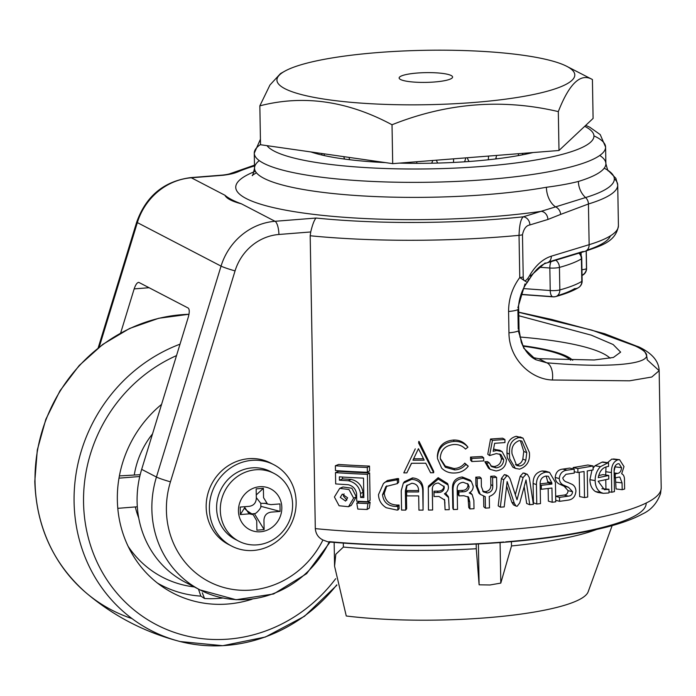 <?xml version="1.0" encoding="UTF-8"?>
<svg xmlns="http://www.w3.org/2000/svg" width="696" height="696" viewBox="0 0 696 696"><rect width="100%" height="100%" fill="white"/><g stroke="black" fill="none" stroke-linecap="round" stroke-linejoin="round"><path stroke-width="1.04" d="M346.913 500.05L343.406 496.048L344.059 493.847M347.608 497.823L342.293 494.099L340.292 497.379L345.625 501.094L347.608 497.823M334.411 496.988L339.1 505.766L348.522 506.705L353.638 498.153L348.983 489.523L339.7 488.366L334.411 496.988M349.827 505.94L351.254 505.418L356.317 496.805L351.854 488.218L342.937 486.991L341.431 487.826M525.811 460.317L526.776 452.661L521.878 441.073L519.181 440.629C513.526 442.917 511.16 447.363 512.073 453.966L516.667 465.502L519.625 466.05C522.792 465.467 524.854 463.562 525.811 460.317L522.827 459.082L523.757 451.434L526.776 452.661M509.394 454.192L509.559 449.468C509.924 443.004 513.082 439.037 519.042 437.558L523.044 438.158L529.378 452.426C530.265 460.952 527.002 466.52 519.59 469.139L515.362 468.399L509.724 458.829L509.394 454.192L506.94 452.905L507.097 448.189C507.445 441.725 510.499 437.767 516.258 436.305L521.452 437.671M500.328 507.184L503.678 479.779L506.792 475.847L508.228 476.125L510.02 478.639L517.006 499.78L523.096 477.526L526.159 474.193L527.394 474.35L529.282 477.595L533.388 504.365A232.986 42.569 179 0 1 529.752 504.722L526.019 479.962L519.747 502.903L517.119 506.279L516.067 506.096L514.335 503.373L507.14 481.571L504.191 506.905A232.986 42.569 179 0 1 500.328 507.184L498.205 505.879L501.425 478.483L504.435 474.559L506.871 475.847M241.425 203.824C232.003 201.37 226.505 198.517 224.921 195.245A210.07 38.384 -1 0 0 241.425 203.824L275.024 221.293L316.088 218.039C314.314 219.832 312.521 224.469 310.72 231.959L278.913 234.474A49.651 46.258 117.5 0 0 235.057 270.901L170.45 481.823A87.844 81.841 117.5 0 0 217.03 585.266A87.844 81.841 117.5 0 0 322.935 539.992C318.324 537.695 315.784 533.902 315.305 528.612A225.347 41.177 -1 0 0 508.515 529.552A225.347 41.177 -1 0 0 661.2 487.861L660.582 493.473C657.102 503.243 651.004 510.116 642.295 514.074C632.064 519.642 618.292 524.436 600.979 528.464C574.687 534.615 542.628 539.2 504.8 542.219C443.343 546.847 384.418 546.743 328.042 541.897L329.634 541.688A210.07 38.384 179 0 0 503.861 542.01M322.935 539.992L328.042 541.888M518.303 330.887L523.749 348.183L536.059 359.788L546.691 362.79C625.669 369.724 668.917 361.468 635.083 345.921L591.913 330.13L518.737 312.313M259.269 160.619A175.688 32.103 -1 0 0 254.527 168.214A175.688 32.103 -1 0 0 486.817 194.584A175.688 32.103 -1 0 0 546.395 187.268A19.096 12.371 -100.1 0 0 555.582 206.877L585.571 197.551A183.874 33.599 -1 0 0 607.504 170.059A183.874 33.599 -1 0 0 604.215 168.197M316.088 218.039A210.07 38.384 -1 0 0 523.331 216.795L555.582 206.877A7.639 6.177 65.1 0 1 560.645 214.403L547.883 219.475L529.9 224.939C526.237 225.513 523.766 228.784 522.478 234.743L523.218 276.947C523.444 285.195 528.394 278.095 530.169 274.572A7.639 4.324 31.1 0 1 530.265 277.878L530.265 277.878A7.639 4.324 31.1 0 1 528.716 279.07L527.255 282.489L519.764 277.539L519.033 235.344C519.399 224.973 520.834 218.788 523.331 216.795A7.639 6.325 73.1 0 1 529.9 224.939M533.005 152.554A133.397 24.377 179 0 1 472.723 161.22A133.397 24.377 179 0 1 399.426 163.116M532.292 357.422L538.843 358.71L594.167 359.989L613.376 357.466L620.632 352.132L613.141 344.52L591.322 335.168L518.798 315.74M635.083 345.921A15.277 14.233 -62.5 0 1 639.755 347.348A15.277 14.233 -62.5 0 1 647.167 359.754L659.155 370.698L651.778 377.023L629.567 380.808L552.389 380.007C530.709 379.329 508.967 358.779 508.959 332.81L508.585 311.477C508.576 299.019 512.299 287.709 519.764 277.539A7.639 1.392 179 0 0 523.218 276.947M514.109 467.66L512.839 467.199L507.262 457.55L506.94 452.905M515.336 494.717L520.208 476.282L523.166 472.958L525.236 473.811M529.752 504.722L526.663 503.504L524.192 486.652M515.275 505.409L513.457 504.852L511.743 502.103L506.627 486.043M552.189 502.26L551.937 488.035A232.986 42.569 179 0 1 541.357 489.262L541.288 485.312A232.986 42.569 179 0 0 551.867 484.077L551.85 482.954L548.335 476.247L545.908 476.081C541.88 476.978 539.966 479.718 540.157 484.312L540.496 503.617A232.986 42.569 179 0 1 536.764 504.017L536.433 484.633C536.425 477.673 539.557 473.506 545.838 472.123L549.553 472.393L555.425 482.432L555.765 501.816A232.986 42.569 179 0 1 552.189 502.26L548.361 501.12L548.143 488.488M551.867 484.077L548.039 482.937A225.347 41.177 179 0 1 540.157 483.868M548.039 482.937L546.195 476.055M536.764 504.017L533.449 502.817L533.11 483.433C533.101 476.473 536.129 472.314 542.201 470.957L545.716 471.209L547.491 472.053M568.362 496.144C570.894 495.952 572.303 494.473 572.591 491.715L568.51 487.313L564.065 485.356C561.176 484.268 559.575 481.997 559.262 478.561C559.828 473.489 562.429 470.696 567.083 470.183A232.986 42.569 179 0 0 574.209 469.13L574.27 473.08A232.986 42.569 179 0 1 565.996 474.298L562.751 477.926C563.386 480.249 564.926 481.684 567.37 482.258L571.19 483.938C574.087 485.068 575.67 487.418 575.923 490.976C575.47 496.57 572.747 499.641 567.753 500.198A232.986 42.569 179 0 1 559.549 501.32L559.48 497.37A232.986 42.569 179 0 0 568.362 496.144L563.995 495.073A225.347 41.177 179 0 1 555.669 496.222M563.995 495.073C566.457 494.891 567.823 493.421 568.084 490.663L564.143 486.243L559.845 484.268C557.044 483.163 555.495 480.892 555.19 477.447C555.73 472.375 558.253 469.591 562.751 469.104A225.347 41.177 179 0 0 569.641 468.086L574.209 469.13M584.518 497.588L584.066 471.505A232.986 42.569 179 0 1 577.915 472.514L577.845 468.565A232.986 42.569 179 0 0 593.053 465.946L593.122 469.896A232.986 42.569 179 0 1 587.233 470.957L587.694 497.04A232.986 42.569 179 0 1 584.518 497.588L579.629 496.596L579.211 472.306M573.182 468.895L573.156 467.538A225.347 41.177 179 0 0 587.868 465.006L593.053 465.946M608.722 475.464L608.783 479.022A232.986 42.569 179 0 1 598.151 481.232L604.406 489.697L608.965 489.253L609.026 492.855A232.986 42.569 179 0 1 608.208 493.029L603.302 493.316L600.892 492.463C597.246 490.175 595.332 486.217 595.141 480.605C595.132 474.985 596.907 470.331 600.439 466.642L607.686 462.997A232.986 42.569 179 0 0 608.504 462.814L608.565 466.416L607.625 466.581C602.71 467.338 599.587 471.027 598.247 477.647A232.986 42.569 179 0 0 608.722 475.464L603.032 474.628A225.347 41.177 179 0 1 598.638 475.577M601.909 488.749L608.965 489.253M595.463 491.567L600.892 492.463L597.899 492.455L595.463 491.567C591.939 489.253 590.086 485.295 589.895 479.675L591.965 470.113M593.096 468.173L595.01 465.755L602.023 462.153A225.347 41.177 179 0 0 602.806 461.979L608.504 462.814M605.946 488.81L605.781 479.675M605.703 475.02L605.99 467.042M607.495 462.666L611.827 459.073L614.994 459.482M622.18 489.697L622.059 482.902L619.84 477.038L618.344 477.178A232.986 42.569 179 0 1 615.281 477.926L615.212 473.967A232.986 42.569 179 0 0 617.587 473.393C619.945 472.984 621.258 471.062 621.545 467.642L619.031 463.701L617.9 463.788C615.386 464.71 614.116 467.129 614.098 471.053L614.455 491.611A232.986 42.569 179 0 1 611.767 492.237L611.427 472.532C611.358 465.755 613.489 461.526 617.822 459.838L619.588 459.699L623.999 466.625L621.667 473.767C623.703 474.637 624.634 476.951 624.486 480.701L624.634 489.036A232.986 42.569 179 0 1 622.18 489.697L616.056 488.957L615.438 477.882M614.098 471.148L615.325 465.772M522.478 234.743A7.639 1.392 179 0 1 519.033 235.344A225.347 41.177 179 0 1 503.408 236.692A225.347 41.177 179 0 1 310.19 235.761L315.305 528.612M490.784 465.92L494.134 466.555C498.701 465.815 501.137 463.101 501.442 458.412L499.65 453.957M501.442 458.412L503.704 459.708L500.885 454.523L496.283 453.592L489.566 455.567L487.765 454.236L490.541 439.028L492.455 440.35A232.986 42.569 179 0 0 504.905 439.481L504.957 442.569A232.986 42.569 179 0 1 494.647 443.291L493.142 451.295L496.718 450.477L502.086 451.608L506.41 459.621C506.07 466.233 502.608 470.017 496.039 470.957L490.193 469.374L486.548 463.066L484.842 461.735L488.488 468.13L489.375 468.686M504.905 439.481L502.59 438.193A225.347 41.177 179 0 1 490.541 439.028M493.507 449.32L499.763 450.251L500.859 451.025M494.134 466.555L496.144 467.869L491.611 466.625L489.305 462.901L487.513 461.578A225.347 41.177 179 0 1 484.842 461.735M471.801 461.535A232.986 42.569 179 0 0 483.737 460.917L483.685 457.837L482.076 456.498A225.347 41.177 179 0 1 470.531 457.089L470.583 460.178L471.801 461.535L471.749 458.447L470.531 457.089M440.342 458.586L445.275 466.085L454.01 468.53C458.394 468.347 461.987 466.546 464.771 463.127L468.277 466.172C464.911 470.531 460.395 472.802 454.74 472.993C449.555 473.263 445.188 471.627 441.638 468.095L437.506 458.638L437.358 456.08C438.123 446.371 443.5 441.029 453.496 440.037C458.977 439.829 463.432 441.76 466.842 445.814L467.947 447.18L465.52 449.094C462.501 445.866 458.673 444.344 454.027 444.509C445.588 445.31 441.012 449.686 440.29 457.62L440.411 459.23L445.318 467.251L454.662 469.913L454.01 468.53M437.462 457.837L437.358 456.08M411.58 463.266L406.856 472.88A232.986 42.569 179 0 1 403.793 472.862L414.625 450.251M419.088 441.447L418.574 442.847L433.66 472.732L433.704 471.34L419.088 441.447A225.347 41.177 179 0 1 418.696 441.447M485.434 508.123L485.234 496.666L480.24 494.334L477.308 486.678L477.169 478.509A232.986 42.569 179 0 0 481.249 478.291L481.388 486.504L483.398 491.907L487.2 492.994C491.115 492.298 492.959 489.914 492.733 485.843L492.585 477.63A232.986 42.569 179 0 0 496.605 477.36L496.753 485.538C496.927 490.941 494.438 494.578 489.279 496.431L489.479 507.889A232.986 42.569 179 0 1 485.434 508.123L483.79 506.792L483.607 496.248M479.596 493.673L478.857 493.081L475.925 485.329L475.786 477.16A225.347 41.177 179 0 0 479.727 476.951L481.249 478.291M482.693 491.167L485.495 491.654C489.288 490.976 491.072 488.592 490.845 484.52L490.697 476.308A225.347 41.177 179 0 0 494.586 476.055L496.605 477.36M453.383 509.533L453.044 489.827C452.939 483.059 456.315 479.231 463.144 478.343L471.383 481.51L473.202 486.26C473.193 489.166 471.871 491.393 469.243 492.951L472.184 494.595L473.863 500.389L474.011 508.724A232.986 42.569 179 0 1 469.904 508.915L469.783 502.12L468.599 497.135L463.806 495.717A232.986 42.569 179 0 1 458.951 495.9L458.882 491.95A232.986 42.569 179 0 0 462.64 491.811C466.424 491.837 468.582 490.167 469.104 486.808L468.208 484.207L463.24 482.293C459.238 482.746 457.211 484.929 457.168 488.836L457.524 509.394A232.986 42.569 179 0 1 453.383 509.533L452.8 508.15L452.452 488.444C452.357 481.675 455.61 477.856 462.222 476.978L470.113 480.057L470.713 480.832M470.061 492.411L471.479 493.942M469.904 508.915L468.773 507.549L467.956 496.535M458.951 495.9L458.168 494.525L458.098 490.576A225.347 41.177 179 0 0 461.744 490.436C465.407 490.471 467.486 488.81 467.99 485.451L467.564 483.555M428.449 486.808L428.545 486.052L438.175 477.682L447.65 483.581L447.841 484.338M445.631 492.994L448.32 496.97M445.092 509.759L444.674 500.059L438.941 496.457A232.986 42.569 179 0 1 434.052 496.544L433.982 492.594A232.986 42.569 179 0 0 437.767 492.524C441.586 492.629 443.761 491.002 444.292 487.652L444.187 486.73L438.367 483.024C434.339 483.398 432.312 485.538 432.268 489.445L432.625 510.003A232.986 42.569 179 0 1 428.466 510.055L428.31 487.531L438.28 479.074L448.093 485.034L448.433 487.183C448.415 490.088 447.084 492.29 444.431 493.786L448.555 497.597L449.242 509.655A232.986 42.569 179 0 1 445.092 509.759L444.492 499.389M437.767 492.524L437.688 491.132A225.347 41.177 179 0 1 434.026 491.193L433.982 492.594M437.688 491.132C441.377 491.237 443.474 489.61 443.987 486.26L443.978 486.043M432.355 487.983L432.625 510.003M418.574 490.55A225.347 41.177 179 0 1 407.551 490.541L406.612 491.942L406.681 495.891A232.986 42.569 179 0 0 418.679 495.9L418.922 510.133A232.986 42.569 179 0 0 423.072 510.107L423.142 489.332C422.898 482.363 419.357 478.561 412.51 477.908L404.446 481.675L403.323 483.189L411.745 479.309L412.51 477.908M407.09 485.042L406.334 489.41L406.664 508.715L405.69 510.116A232.986 42.569 179 0 1 401.575 510.081L401.235 490.697L403.323 483.189M403.924 482.458L404.446 481.675M386.811 485.843L384.262 493.342C385.201 501.024 389.647 504.931 397.59 505.061L399.052 505.035L399.113 508.637L397.877 510.038A232.986 42.569 179 0 1 396.676 510.02L386.236 507.732C381.26 504.609 378.685 500.233 378.493 494.604L383.435 483.537L387.402 480.518L397.425 478.587A225.347 41.177 179 0 0 398.59 478.604L398.651 482.206L397.416 483.598L385.889 486.548L382.53 494.725L384.262 493.342M384.444 482.772L387.402 480.518M367.375 472.288L369.585 470.914L369.506 466.094A225.347 41.177 179 0 1 338.621 464.441L335.368 465.763L335.446 470.574A232.986 42.569 179 0 0 367.375 472.288L367.288 467.468A232.986 42.569 179 0 1 335.368 465.763M367.888 501.712L370.098 500.337L369.62 472.949A225.347 41.177 179 0 1 338.743 471.296L335.481 472.619L335.681 483.92A232.986 42.569 179 0 0 348.165 484.703C352.837 485.834 355.647 488.792 356.613 493.577L356.743 501.224A232.986 42.569 179 0 0 367.888 501.712L367.41 474.324A232.986 42.569 179 0 1 335.481 472.619M367.096 509.481L369.341 508.106L370.133 502.207A225.347 41.177 179 0 1 359.353 501.738L356.778 503.095L357.796 509.072A232.986 42.569 179 0 0 367.096 509.481L367.923 503.582A232.986 42.569 179 0 1 356.778 503.095M120.652 333.01L134.163 288.892C135.737 284.333 137.347 282.185 138.982 282.472L188.225 308.067C189.556 309.329 189.59 312.33 188.32 317.054L141.671 469.365A99.302 92.524 117.5 0 0 185.284 582.247A99.302 92.524 117.5 0 0 192.853 585.727M138.469 282.367L138.982 282.472M229.323 174.113L236.988 171.964M614.324 178.707A187.146 34.2 179 0 1 617.717 185.014A187.146 34.2 179 0 1 588.433 203.989L560.645 214.403M385.419 162.612A133.397 24.377 179 0 1 310.903 151.946M237.24 172.077C234.195 173.417 229.489 174.478 223.12 175.261L191.322 177.776L224.921 195.245M546.395 187.268C558.836 185.658 569.502 183.718 578.393 181.456A175.688 32.103 -1 0 0 605.885 163.647A175.688 32.103 -1 0 0 599.769 155.46M525.019 283.89L517.859 307.789A15.277 2.793 179 0 1 518.677 308.667L518.677 308.667A15.277 2.793 179 0 1 508.585 311.477M530.169 274.572C536.111 264.95 543.158 258.816 551.319 256.18A7.639 6.325 73.1 0 1 547.091 262.844A7.639 6.325 73.1 0 1 545.003 263.045L530.587 275.903M538.843 358.71L546.691 362.79A15.277 8.265 94.5 0 1 552.389 380.007M255.397 171.294A194.793 35.592 179 0 0 284.481 209.94A194.793 35.592 179 0 0 493.299 216.56A194.793 35.592 179 0 0 541.314 211.332A7.639 6.325 73.1 0 1 547.883 219.475M551.319 256.18L589.147 244.679A7.639 6.325 73.1 0 1 584.927 251.352L547.091 262.844C541.279 264.48 535.668 269.491 530.265 277.878L527.255 282.489C520.634 290.754 518.076 304.004 518.677 308.667L519.042 330A15.277 2.793 179 0 1 508.959 332.81M310.19 235.761L310.72 231.959M221.737 175.366A11.458 3.593 85.5 0 1 222.416 175.096L222.416 175.096A11.458 3.593 85.5 0 1 223.12 175.261M382.53 494.725C383.496 502.416 388.09 506.323 396.311 506.462L397.59 505.061M396.311 506.462L397.816 506.436L399.052 505.035M397.816 506.436L397.877 510.038M385.784 481.91L396.155 479.988L397.425 478.587M398.59 478.604L397.355 479.996A232.986 42.569 179 0 1 396.155 479.988M397.355 479.996L397.416 483.598M406.334 489.41L405.359 490.81L406.542 485.73L411.815 483.268C416.373 483.703 418.635 486.226 418.583 490.828L418.609 491.95A232.986 42.569 179 0 1 406.612 491.942M405.359 490.81L405.69 510.116M411.745 479.309C418.827 479.962 422.489 483.772 422.733 490.732L423.142 489.332M422.733 490.732L423.072 510.107M438.28 479.074L438.175 477.682M444.97 502.964L444.657 501.581M444.292 487.652L443.987 486.26M432.286 488.653L432.355 488.053M463.144 478.343L462.222 476.978M453.044 489.827L452.452 488.444M469.783 502.12L468.652 500.755M458.882 491.95L458.098 490.576M462.64 491.811L461.744 490.436M469.104 486.808L467.99 485.451M477.308 486.678L475.925 485.329M477.169 478.509L475.786 477.16M487.2 492.994L485.495 491.654M492.733 485.843L490.845 484.52M492.585 477.63L490.697 476.308M506.792 475.847L504.435 474.559M503.678 479.779L501.425 478.483M523.096 477.526L520.208 476.282M526.159 474.193L523.166 472.958M514.335 503.373L511.743 502.103M541.357 489.262L540.235 488.888M541.288 485.312L540.166 484.929M551.85 482.954L548.022 481.815M536.433 484.633L533.11 483.433M545.838 472.123L542.201 470.957M559.48 497.37L555.669 496.326M572.591 491.715L568.084 490.663M564.065 485.356L559.845 484.268M559.262 478.561L555.19 477.447M567.083 470.183L562.751 469.104M559.549 501.32L555.739 500.285M577.915 472.514L574.252 471.714M577.845 468.565L573.156 467.538M607.913 489.532L602.258 488.688M595.141 480.605L589.895 479.675M600.439 466.642L595.01 465.755M617.822 459.838L611.827 459.073M611.427 472.532L605.642 471.714M622.059 482.902L615.934 482.171M615.281 477.926L614.211 477.778M615.212 473.967L614.15 473.828M617.587 473.393L614.133 472.949M621.545 467.642L615.429 466.903M611.767 492.237L609.009 491.846M433.66 472.732A232.986 42.569 179 0 1 430.58 472.784L425.743 463.205A232.986 42.569 179 0 1 411.466 463.266L406.856 472.88M424.203 460.143L418.444 448.702L412.945 460.187A232.986 42.569 179 0 0 424.203 460.143M423.499 458.751A225.347 41.177 179 0 1 413.65 458.786L412.945 460.187M414.746 456.428L413.65 458.786M454.662 469.913C459.203 469.722 462.91 467.921 465.789 464.493L464.771 463.127M465.789 464.493L468.277 466.172M437.445 457.472C438.271 447.745 443.839 442.395 454.149 441.421L453.496 440.037M454.149 441.421C459.821 441.203 464.415 443.126 467.947 447.18M483.685 457.837A232.986 42.569 179 0 1 471.749 458.447M496.144 467.869C500.868 467.112 503.391 464.397 503.704 459.708M489.305 462.901A232.986 42.569 179 0 1 486.548 463.066M494.682 449.164L496.718 450.477M489.566 455.567L492.455 440.35M519.042 437.558L516.258 436.305M515.414 464.728L516.841 464.798C519.903 464.232 521.896 462.327 522.827 459.082M516.841 464.798L519.625 466.05M523.757 451.434L520.364 440.655M369.506 466.094L367.288 467.468M369.62 472.949L367.41 474.324M360.545 493.551L360.615 497.44A232.986 42.569 179 0 0 363.843 497.579L363.503 478.126A232.986 42.569 179 0 1 339.344 476.838L339.396 480.205A232.986 42.569 179 0 0 348.313 480.753C355.143 482.293 359.223 486.565 360.545 493.551L362.99 492.185L363.06 496.083L360.615 497.44M348.313 480.753L351.149 479.405C357.761 480.936 361.711 485.199 362.99 492.185M363.817 496.109A225.347 41.177 179 0 1 363.06 496.083M342.502 477.038L342.536 478.883L339.396 480.205M351.149 479.405A225.347 41.177 179 0 1 342.536 478.883M370.133 502.207L367.923 503.582M284.882 88.67A148.953 27.214 179 0 1 284.707 71.218A148.953 27.214 179 0 1 425.387 50.303A148.953 27.214 179 0 1 566.718 66.294A148.953 27.214 179 0 1 566.848 66.364A148.953 27.214 179 0 1 473.872 102.469A148.953 27.214 179 0 1 284.882 88.67M282.211 72.749L280.505 73.567L269.97 84.982L259.843 105.844L260.522 144.733L392.701 163.647L558.992 150.493L558.314 111.604C569.345 83.389 580.716 72.697 592.418 79.535L566.718 66.294M417.243 73.037A26.735 4.889 179 0 1 452.6 77.047A26.735 4.889 179 0 1 434.478 81.989A26.735 4.889 179 0 1 399.13 77.978A26.735 4.889 179 0 1 417.243 73.037M558.992 150.493L593.096 118.424L592.418 79.535M392.701 163.647L392.022 124.758C446.98 102.843 502.416 98.458 558.314 111.604M259.843 105.844C303.482 94.586 347.548 100.885 392.022 124.758M252.083 599.212A114.579 106.758 -62.5 0 1 163.125 587.207A114.579 106.758 -62.5 0 1 117.346 499.963A114.579 106.758 -62.5 0 1 161.576 404.367M198.447 589.068L200.848 596.115L204.546 598.508L202.31 592.827M140.192 474.689L119.39 475.916M118.99 478.161L139.757 476.516M117.798 508.332L137.329 506.784M292.598 504.461A38.193 35.583 117.5 0 0 274.067 473.428A38.193 35.583 117.5 0 0 237.858 476.195A38.193 35.583 117.5 0 0 220.301 510.177A38.193 35.583 117.5 0 0 238.832 541.21A38.193 35.583 117.5 0 0 275.033 538.443A38.193 35.583 117.5 0 0 292.598 504.461M281.828 507.523A22.916 21.35 117.5 0 0 259.747 486.713A22.916 21.35 117.5 0 0 238.45 510.96A22.916 21.35 117.5 0 0 260.53 531.77A22.916 21.35 117.5 0 0 281.828 507.523M272.188 472.532A38.193 35.583 117.5 0 0 270.37 471.514A38.193 35.583 117.5 0 0 234.169 474.28A38.193 35.583 117.5 0 0 216.604 508.263A38.193 35.583 117.5 0 0 235.135 539.287A38.193 35.583 117.5 0 0 237.014 540.192M272.275 463.936A45.832 42.7 117.5 0 0 270.692 463.075A45.832 42.7 117.5 0 0 227.244 466.39A45.832 42.7 117.5 0 0 206.173 507.167A45.832 42.7 117.5 0 0 228.41 544.403A45.832 42.7 117.5 0 0 230.028 545.194M296.131 501.973A45.832 42.7 117.5 0 0 273.893 464.737A45.832 42.7 117.5 0 0 230.446 468.051A45.832 42.7 117.5 0 0 209.374 508.828A45.832 42.7 117.5 0 0 231.611 546.064A45.832 42.7 117.5 0 0 275.059 542.75A45.832 42.7 117.5 0 0 296.131 501.973M263.392 488.305L256.163 488.879L256.328 498.266C256.05 502.921 253.683 505.618 249.229 506.34L240.19 507.062L240.32 514.57L249.359 513.848L253.179 514.675L256.72 520.791L256.885 530.178L264.115 529.604L263.949 520.216C264.236 515.562 266.603 512.865 271.048 512.134L280.088 511.421L279.957 503.913L270.918 504.626L267.516 504.017L263.558 497.692L263.392 488.305L256.267 494.943M244.688 506.705A8.569 7.978 117.5 0 0 244.801 507.541L248.385 512.769L251.526 514.022M251.674 513.822A8.569 7.978 117.5 0 0 254.353 513.57C255.467 514.727 261.974 507.314 260.756 506.279A8.569 7.978 117.5 0 0 260.704 503.26L256.319 497.614M266.542 503.46L260.704 503.26M280.088 511.421L260.756 506.279M264.115 529.604L254.353 513.57M240.32 514.57L244.801 507.541M612.158 525.593L588.155 591.809A150.867 27.57 179 0 1 486.269 617.796A150.867 27.57 179 0 1 346.269 615.995L334.567 566.196L335.803 554.26L343.389 547.056A179.507 32.799 179 0 0 476.264 548.735L479.109 584.805L489.967 584.988L500.798 583.091L511.499 545.951L511.421 541.671M596.75 529.43A179.507 32.799 179 0 1 511.499 545.951M522.731 345.686A141.314 25.822 179 0 1 572.738 360.284M519.799 337.003A179.507 32.799 179 0 1 610.131 358.223M476.186 544.089L476.264 548.735M500.798 583.091L500.085 542.584M479.109 584.805L478.396 543.967M522.966 346.173A139.409 25.474 179 0 1 570.72 360.241M353.638 498.153L356.317 496.805M646.184 503.025A210.07 38.384 179 0 1 505.696 541.862M661.2 487.861L659.155 370.698C658.851 361.372 652.378 353.585 639.755 347.348L604.676 333.732L551.911 319.507L518.737 312.182M593.932 135.859A175.688 32.103 179 0 1 605.59 147.065A175.688 32.103 179 0 1 486.556 179.568A175.688 32.103 179 0 1 254.266 153.198A175.688 32.103 179 0 1 260.513 144.498M267.029 145.664A164.23 30.006 -1 0 0 482.659 166.387A164.23 30.006 -1 0 0 584.692 126.324M610.453 235.831A179.507 32.799 179 0 1 586.885 250.264M578.393 181.456A19.096 15.808 73.1 0 0 585.571 197.551A7.639 6.325 73.1 0 1 588.433 203.989L589.147 244.679A187.146 34.2 -1 0 0 618.422 225.704C615.943 242.347 599.682 246.045 584.927 251.352A7.639 6.325 73.1 0 1 582.839 251.552L548.944 261.853M149.075 287.718L134.163 288.892M329.208 542.001A99.302 92.524 -62.5 0 1 200.056 589.921A99.302 92.524 -62.5 0 1 156.443 477.038L221.05 266.116A61.109 56.933 -62.5 0 1 275.024 221.293A11.458 3.593 85.5 0 1 278.913 234.474M141.671 469.365L156.443 477.038A11.458 0.809 17 0 0 170.45 481.823M137.512 222.05A11.458 0.809 17 0 0 136.703 222.102C146.047 196.011 164.021 181.178 190.617 177.619A11.458 3.593 85.5 0 1 191.322 177.776A61.109 56.933 117.5 0 0 137.347 222.598L221.05 266.116A11.458 0.809 17 0 0 235.057 270.901M98.171 347.904L136.703 222.102A11.458 0.809 17 0 0 137.347 222.598L99.215 347.095M254.484 165.952A210.07 38.384 -1 0 0 237.319 172.121M517.885 309.572L518.233 329.121A15.277 2.793 179 0 1 519.042 330L521.304 342.328C524.967 351.071 529.882 356.891 536.059 359.788M568.51 487.313L564.143 486.243M607.686 462.997L602.023 462.153M555.756 260.217A7.639 6.116 74.6 0 1 559.436 267.403L559.836 289.928A156.591 28.614 -1 0 0 581.804 281.393L581.412 258.868A156.591 28.614 179 0 1 559.436 267.403A7.639 1.392 179 0 1 555.669 267.977A7.639 1.392 179 0 1 549.84 268.012L539.226 267.238M557.418 295.678A148.953 27.214 179 0 0 574.635 288.614A7.639 7.169 -121.5 0 0 578.498 287.622C572.869 290.998 565.248 293.99 555.625 296.592A7.639 6.116 74.6 0 0 559.836 289.928A7.639 1.392 179 0 1 556.06 290.51A7.639 1.392 179 0 1 550.231 290.536L549.84 268.012A7.639 3.341 -85.8 0 1 550.997 261.661M581.351 258.016A7.639 1.392 179 0 1 581.752 258.451L582.143 280.975A7.639 7.639 0 0 1 578.498 287.622A7.639 7.169 -121.5 0 0 581.804 281.393A7.639 1.392 179 0 0 582.143 280.975A7.639 1.392 179 0 0 581.795 280.566M520.947 294.504L553.05 296.844A7.639 7.639 0 0 0 555.625 296.592A7.639 6.116 74.6 0 1 553.738 296.74A7.639 3.341 -85.8 0 1 553.05 296.844A7.639 3.341 -85.8 0 1 550.231 290.536L523.47 288.579M579.368 253.04A7.639 7.639 0 0 1 581.752 258.451A7.639 1.392 179 0 1 581.412 258.868A7.639 7.169 -121.5 0 0 578.889 253.179M586.171 250.969L586.467 268.125A7.639 1.392 179 0 1 586.58 268.351A7.639 1.392 179 0 1 581.943 269.717M586.458 268.604A7.639 7.404 -43.4 0 1 582.047 275.242M552.38 296.635L521 294.347M581.151 255.623L581.099 252.509M200.848 596.115A112.978 105.261 -62.5 0 1 157.47 583.091M222.79 598.012A113.457 105.705 -62.5 0 1 219.023 598.377A113.457 105.705 -62.5 0 1 204.546 598.508M134.319 474.733A82.198 76.577 -62.5 0 1 152.546 433.869M128.142 546.36A105.348 98.145 117.5 0 0 194.28 586.928M138.748 518.024A82.198 76.577 -62.5 0 1 135.32 506.949M176.523 355.595A150.284 140.018 117.5 0 0 83.555 502.634A150.284 140.018 117.5 0 0 179.029 633.899A150.284 140.018 117.5 0 0 335.69 578.698M336.768 584.84A157.896 147.117 -62.5 0 1 180.221 641.555A157.896 147.117 -62.5 0 1 74.089 502.033A157.896 147.117 -62.5 0 1 180.02 344.163M188.99 314.296A157.896 147.117 117.5 0 0 35.026 481.728A157.896 147.117 117.5 0 0 85.478 592.305A157.896 147.117 117.5 0 0 131.996 618.579M518.546 153.694A15.086 10.144 79.3 0 1 518.233 155.608M488.505 156.069A15.086 6.69 83.7 0 1 488.27 159.784M453.575 158.836A15.086 2.688 87.1 0 1 453.522 162.455M416.774 161.75A15.086 1.531 90.1 0 0 416.843 163.351M349.157 157.418A15.086 9.265 97.3 0 0 349.549 159.697M324.005 153.816A15.086 12.154 103.6 0 0 324.475 155.617M343.319 543.132L343.389 547.056M348.522 506.705L351.254 505.418M256.415 172.782L252.213 175.375C252.422 176.558 253.196 174.165 254.527 168.214L254.266 153.198L260.426 139.226M185.284 582.247L200.056 589.921L236.101 599.743L273.606 593.984L306.632 573.669L330.043 542.071M254.466 165.152L230.837 173.417M607.504 170.059L608.443 170.729C608.252 171.877 607.399 169.519 605.885 163.647L605.59 147.065L600.239 134.606L589.808 127.237L585.71 125.367M608.295 170.572L615.89 178.341L617.717 185.014L618.422 225.704M190.617 177.619L222.416 175.096C230.707 174.174 230.193 173.33 232.194 172.991M385.306 481.989L383.435 483.537M428.545 486.052L428.31 487.531M447.65 483.581L448.093 485.034M448.093 496.126L448.555 497.597M470.113 480.057L471.383 481.51M470.922 493.177L472.184 494.595M478.857 493.081L480.24 494.334M505.792 474.82L508.228 476.125M524.323 473.106L527.394 474.35M513.457 504.852L516.067 506.096M545.716 471.209L549.553 472.393M597.899 492.455L603.302 493.316M613.481 458.951L619.588 459.699M413.955 451.652L415.268 448.85M437.41 457.272L437.506 458.638M490.193 469.374L488.488 468.13M502.086 451.608L499.763 450.251M520.043 436.879L523.044 438.158M512.839 467.199L515.362 468.399M339.7 488.366L342.937 486.991M284.707 71.218L280.505 73.567M586.276 250.934L586.58 268.351A7.639 7.639 0 0 1 582.047 275.468M336.847 585.223L304.448 616.299L265.367 637.031L222.79 645.697L180.221 641.555C144.864 632.412 113.283 615.995 85.478 592.305C53.209 563.525 36.314 526.55 34.8 481.397L37.306 449.964L45.814 419.357L59.969 390.821L79.205 365.496L102.738 344.424L129.621 328.46L158.766 318.263L188.999 314.261M270.37 471.514L274.067 473.428M270.692 463.075L273.893 464.737M228.41 544.403L231.611 546.064M235.135 539.287L238.832 541.21M267.516 504.017L264.776 503.208L266.438 503.382M253.179 514.675C247.263 511.125 244.514 508.95 244.948 508.15M248.385 512.769L250.047 513.831M495.961 157.905A15.086 15.086 0 0 0 496.666 158.827M522.313 154.851A15.086 15.086 0 0 0 522.827 153.355M467.294 157.748A15.086 15.086 0 0 0 469.104 161.498M495.569 158.958A15.086 15.086 0 0 0 496.561 155.434M436.427 160.193A15.086 15.086 0 0 0 437.697 163.064M464.519 161.811A15.086 15.086 0 0 0 465.694 157.879M404.524 162.716A15.086 15.086 0 0 0 404.776 163.238M431.65 163.212A15.086 15.086 0 0 0 432.721 160.48M372.43 160.75A15.086 15.086 0 0 0 372.908 161.881M343.78 156.652A15.086 15.086 0 0 0 344.616 159.071M370.663 161.724A15.086 15.086 0 0 0 371.394 160.602M321.613 153.477A15.086 15.086 0 0 0 322.231 155.112M334.15 542.419L334.567 566.196"/></g></svg>
